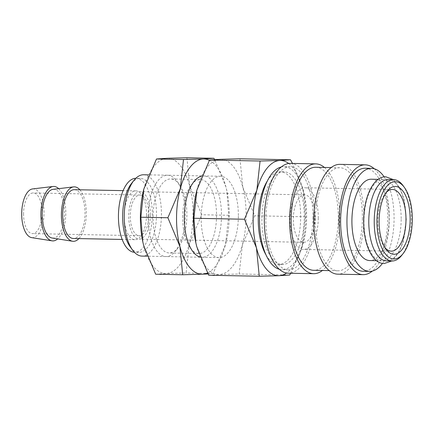 <?xml version="1.0" encoding="UTF-8"?>
<svg xmlns="http://www.w3.org/2000/svg" width="434" height="434" viewBox="0 0 434 434"><rect width="100%" height="100%" fill="white"/><g stroke="black" fill="none" stroke-linecap="round" stroke-linejoin="round"><path stroke-width="0.33" stroke-dasharray="2.17 1.63" d="M386.602 260.883A40.682 18.591 91.1 0 0 405.996 219.458A40.682 18.591 91.1 0 0 388.191 179.54M312.974 217.342A51.527 23.544 -88.9 0 1 288.409 269.812A51.527 23.544 -88.9 0 1 265.852 219.251A51.527 23.544 -88.9 0 1 290.422 166.781A51.527 23.544 -88.9 0 1 312.974 217.342M281.303 166.96A51.527 23.544 -88.9 0 1 284.091 166.656A51.527 23.544 -88.9 0 1 306.643 217.217A51.527 23.544 -88.9 0 1 282.078 269.688A51.527 23.544 -88.9 0 1 279.301 269.275M324.426 167.443A54.917 25.096 -88.9 0 1 339.849 217.77A54.917 25.096 -88.9 0 1 322.413 270.48M290.487 163.39A54.917 25.096 -88.9 0 1 314.525 217.277A54.917 25.096 -88.9 0 1 288.344 273.203M362.417 218.307A51.527 23.544 -88.9 0 1 337.853 270.778A51.527 23.544 -88.9 0 1 315.296 220.217A51.527 23.544 -88.9 0 1 339.865 167.746A51.527 23.544 -88.9 0 1 362.417 218.307M315.746 167.274A51.527 23.544 -88.9 0 1 338.298 217.835A51.527 23.544 -88.9 0 1 313.733 270.306M374.292 168.777A54.917 25.096 -88.9 0 1 389.293 218.741A54.917 25.096 -88.9 0 1 372.296 271.093M339.93 164.356A54.917 25.096 -88.9 0 1 363.969 218.242A54.917 25.096 -88.9 0 1 337.782 274.169M384.144 176.877A51.527 23.544 -88.9 0 1 394.072 218.926A51.527 23.544 -88.9 0 1 382.452 263.389M365.189 168.24A51.527 23.544 -88.9 0 1 387.741 218.801A51.527 23.544 -88.9 0 1 363.177 271.272M401.173 219.36A40.682 18.591 -88.9 0 1 381.774 260.791A40.682 18.591 -88.9 0 1 363.969 220.868A40.682 18.591 -88.9 0 1 383.363 179.443A40.682 18.591 -88.9 0 1 401.173 219.36M371.309 179.209A40.682 18.591 -88.9 0 1 389.114 219.127A40.682 18.591 -88.9 0 1 369.719 260.552M403.05 185.611A40.682 18.591 -88.9 0 1 411.421 219.561A40.682 18.591 -88.9 0 1 401.689 255.398M58.661 188.66A27.239 12.445 -88.9 0 1 65.816 213.181A27.239 12.445 -88.9 0 1 57.679 238.895M32.631 188.915A24.407 11.154 -88.9 0 1 44.018 212.828A24.407 11.154 -88.9 0 1 31.682 237.626M79.861 189.788A27.239 12.445 -88.9 0 1 86.317 213.577A27.239 12.445 -88.9 0 1 78.907 238.597M53.132 189.316A24.407 11.154 -88.9 0 1 64.52 213.23A24.407 11.154 -88.9 0 1 52.183 238.022M146.524 214.835A24.407 11.154 -88.9 0 1 134.887 239.687A24.407 11.154 -88.9 0 1 124.2 215.736A24.407 11.154 -88.9 0 1 135.837 190.884A24.407 11.154 -88.9 0 1 146.524 214.835M74.339 189.68A24.407 11.154 -88.9 0 1 85.021 213.631A24.407 11.154 -88.9 0 1 73.384 238.488M131.518 183.452A37.009 16.91 -88.9 0 1 140.307 178.363A37.009 16.91 -88.9 0 1 156.506 214.684A37.009 16.91 -88.9 0 1 138.858 252.371A37.009 16.91 -88.9 0 1 130.276 246.946M135.853 178.282A37.009 16.91 -88.9 0 1 136.086 178.282A37.009 16.91 -88.9 0 1 152.285 214.602A37.009 16.91 -88.9 0 1 134.638 252.29A37.009 16.91 -88.9 0 1 134.404 252.279M143.638 174.761A40.682 18.591 -88.9 0 1 161.448 214.678A40.682 18.591 -88.9 0 1 142.054 256.103M238.374 216.181A40.682 18.591 -88.9 0 1 218.98 257.606A40.682 18.591 -88.9 0 1 201.175 217.689A40.682 18.591 -88.9 0 1 220.57 176.264A40.682 18.591 -88.9 0 1 238.374 216.181M196.862 190.184A57.63 26.333 -88.9 0 1 197.155 189.056A57.63 26.333 -88.9 0 1 220.179 159.327A57.63 26.333 -88.9 0 1 242.796 187.206L254.78 215.79L242.394 244.814A57.63 26.333 -88.9 0 1 219.371 274.548A57.63 26.333 -88.9 0 1 196.754 246.664A57.63 26.333 -88.9 0 1 195.843 242.812M239.969 158.795L242.796 187.206A57.63 26.333 -88.9 0 1 246.127 215.866A57.63 26.333 -88.9 0 1 242.394 244.814L239.161 274.017L219.371 274.548L208.738 275.254M288.713 163.493A57.63 26.333 -88.9 0 1 302.487 188.372A57.63 26.333 -88.9 0 1 303.409 192.267A57.63 26.333 -88.9 0 1 305.818 217.033A57.63 26.333 -88.9 0 1 302.379 244.852A57.63 26.333 -88.9 0 1 302.086 245.98L305.314 216.778L303.393 192.186L302.487 188.372L292.478 163.428M261.881 219.034A46.373 21.19 91.1 0 0 282.176 264.539A46.373 21.19 91.1 0 0 304.288 217.315A46.373 21.19 91.1 0 0 283.988 171.804A46.373 21.19 91.1 0 0 261.881 219.034M267.447 180.815A46.373 21.19 -88.9 0 1 280.375 171.734A46.373 21.19 -88.9 0 1 300.67 217.244A46.373 21.19 -88.9 0 1 278.563 264.469A46.373 21.19 -88.9 0 1 265.999 254.894M148.884 214.993A20.338 9.293 -88.9 0 1 139.184 235.705A20.338 9.293 -88.9 0 1 130.281 215.747A20.338 9.293 -88.9 0 1 139.981 195.034A20.338 9.293 -88.9 0 1 148.884 214.993M23.561 213.658A20.338 9.293 91.1 0 0 32.463 233.617A20.338 9.293 91.1 0 0 42.158 212.904A20.338 9.293 91.1 0 0 33.255 192.946A20.338 9.293 91.1 0 0 23.561 213.658M315.035 218.145A23.729 10.845 -88.9 0 1 303.724 242.308A23.729 10.845 -88.9 0 1 293.335 219.024A23.729 10.845 -88.9 0 1 304.652 194.861A23.729 10.845 -88.9 0 1 315.035 218.145M150.43 214.928A23.729 10.845 -88.9 0 1 139.119 239.096A23.729 10.845 -88.9 0 1 128.73 215.806A23.729 10.845 -88.9 0 1 140.046 191.644A23.729 10.845 -88.9 0 1 150.43 214.928M385.115 247.841A30.847 14.094 -88.9 0 1 384.128 246.62A30.847 14.094 -88.9 0 1 377.781 220.868A30.847 14.094 -88.9 0 1 385.164 193.694A30.847 14.094 -88.9 0 1 386.195 192.512M318.29 218.014A30.847 14.094 -88.9 0 1 303.583 249.425A30.847 14.094 -88.9 0 1 290.08 219.159A30.847 14.094 -88.9 0 1 304.787 187.743A30.847 14.094 -88.9 0 1 318.29 218.014M290.682 273.246L302.086 245.98A57.63 26.333 -88.9 0 1 286.57 273.029M305.314 216.778L254.78 215.79M289.7 275.004L239.161 274.017M182.709 217.228A37.009 16.91 -88.9 0 1 191.562 184.624A37.009 16.91 -88.9 0 1 200.351 179.54A37.009 16.91 -88.9 0 1 216.55 215.855A37.009 16.91 -88.9 0 1 198.908 253.543A37.009 16.91 -88.9 0 1 190.32 248.118A37.009 16.91 -88.9 0 1 182.709 217.228M201.577 176.155A40.682 18.591 -88.9 0 1 221.492 215.85A40.682 18.591 -88.9 0 1 200.074 256.993M153.056 216.647A37.009 16.91 -88.9 0 1 170.703 178.96A37.009 16.91 -88.9 0 1 179.285 184.385A37.009 16.91 -88.9 0 1 186.902 215.275A37.009 16.91 -88.9 0 1 178.043 247.879A37.009 16.91 -88.9 0 1 169.255 252.962A37.009 16.91 -88.9 0 1 153.056 216.647M148.113 216.653A40.682 18.591 -88.9 0 1 158.014 180.609A40.682 18.591 -88.9 0 1 176.947 181.19A40.682 18.591 -88.9 0 1 185.313 215.145A40.682 18.591 -88.9 0 1 175.58 250.977A40.682 18.591 -88.9 0 1 148.113 216.653M186.908 157.759L189.734 186.17L201.718 214.754L189.332 243.778L186.105 272.981L166.314 273.507A57.63 26.333 -88.9 0 1 143.692 245.628A57.63 26.333 -88.9 0 1 142.781 241.771M143.8 189.143A57.63 26.333 -88.9 0 1 144.093 188.02A57.63 26.333 -88.9 0 1 167.117 158.285A57.63 26.333 -88.9 0 1 189.734 186.17A57.63 26.333 -88.9 0 1 193.065 214.83A57.63 26.333 -88.9 0 1 189.332 243.778A57.63 26.333 -88.9 0 1 166.314 273.507L155.676 274.217M209.383 160.314A57.63 26.333 -88.9 0 1 225.913 186.875A57.63 26.333 -88.9 0 1 226.836 190.77A57.63 26.333 -88.9 0 1 229.244 215.535A57.63 26.333 -88.9 0 1 225.805 243.355A57.63 26.333 -88.9 0 1 225.512 244.483L228.74 215.28L226.819 190.694L225.913 186.875L214.651 159.598M208.011 273.941L213.127 273.512L225.512 244.483A57.63 26.333 -88.9 0 1 207.49 272.97M228.74 215.28L201.718 214.754M213.127 273.512L186.105 272.981M393.394 179.638L400.056 188.21L403.967 198.918L406.295 219.43L403.121 242.129L398.797 252.68L391.804 260.986M288.409 269.812L282.078 269.688M337.853 270.778L329.173 270.61M381.774 260.791L376.571 260.688M134.887 239.687L122.176 239.438M138.858 252.371L134.638 252.29M218.98 257.606L147.11 256.201M282.176 264.539L278.563 264.469M139.184 235.705L32.463 233.617M303.724 242.308L139.119 239.096M391.284 251.14L303.583 249.425M384.128 246.62L386.097 249.306M385.164 193.694L387.236 191.09M392.488 189.457L304.787 187.743M304.652 194.861L140.046 191.644M139.981 195.034L33.255 192.946M283.988 171.804L280.375 171.734M220.57 176.264L148.623 174.859M140.307 178.363L136.086 178.282M135.837 190.884L123.126 190.634M383.363 179.443L378.16 179.345M339.865 167.746L331.185 167.573M290.422 166.781L284.091 166.656M191.562 184.624L194.025 181.526M200.351 179.54L170.703 178.96M179.285 184.385L176.947 181.19M178.043 247.879L175.58 250.977M198.908 253.543L169.255 252.962M190.32 248.118L192.663 251.313"/><path stroke-width="0.65" d="M393.616 179.643L388.191 179.54A40.682 18.591 91.1 0 0 368.791 220.966A40.682 18.591 91.1 0 0 386.602 260.883L392.027 260.986A40.682 18.591 -88.9 0 1 374.222 221.069A40.682 18.591 -88.9 0 1 393.616 179.643A40.682 18.591 -88.9 0 1 403.05 185.611L404.347 187.379A38.648 17.658 -88.9 0 1 412.3 219.637A38.648 17.658 -88.9 0 1 403.05 253.678A38.648 17.658 -88.9 0 1 376.962 221.069A38.648 17.658 -88.9 0 1 386.363 186.826A38.648 17.658 -88.9 0 1 404.347 187.379M279.301 269.275A51.527 23.544 -88.9 0 1 259.521 219.127A51.527 23.544 -88.9 0 1 281.303 166.96M322.413 270.48A54.917 25.096 -88.9 0 1 313.668 273.697A54.917 25.096 -88.9 0 1 289.63 219.81A54.917 25.096 -88.9 0 1 315.811 163.884A54.917 25.096 -88.9 0 1 324.426 167.443M313.668 273.697L288.344 273.203A54.917 25.096 -88.9 0 1 264.306 219.316A54.917 25.096 -88.9 0 1 290.487 163.39L315.811 163.884M329.173 270.61L313.733 270.306A51.527 23.544 -88.9 0 1 291.176 219.745A51.527 23.544 -88.9 0 1 315.746 167.274L331.185 167.573M372.296 271.093A54.917 25.096 -88.9 0 1 363.106 274.662A54.917 25.096 -88.9 0 1 339.068 220.776A54.917 25.096 -88.9 0 1 365.254 164.849A54.917 25.096 -88.9 0 1 374.292 168.777M363.106 274.662L337.782 274.169A54.917 25.096 -88.9 0 1 313.744 220.282A54.917 25.096 -88.9 0 1 339.93 164.356L365.254 164.849M382.452 263.389A51.527 23.544 -88.9 0 1 369.508 271.396A51.527 23.544 -88.9 0 1 346.95 220.835A51.527 23.544 -88.9 0 1 371.52 168.365A51.527 23.544 -88.9 0 1 384.144 176.877M369.508 271.396L363.177 271.272A51.527 23.544 -88.9 0 1 340.619 220.711A51.527 23.544 -88.9 0 1 365.189 168.24L371.52 168.365M376.571 260.688L369.719 260.552A40.682 18.591 -88.9 0 1 351.909 220.635A40.682 18.591 -88.9 0 1 371.309 179.209L378.16 179.345M403.05 253.678L401.689 255.398A40.682 18.591 -88.9 0 1 392.027 260.986M57.679 238.895A27.239 12.445 -88.9 0 1 52.042 240.848A27.239 12.445 -88.9 0 1 40.904 214.19A27.239 12.445 -88.9 0 1 53.105 186.49A27.239 12.445 -88.9 0 1 58.661 188.66M52.042 240.848L31.682 237.626A24.407 11.154 -88.9 0 1 21.7 213.734A24.407 11.154 -88.9 0 1 32.631 188.915L53.105 186.49M78.907 238.597A27.239 12.445 -88.9 0 1 72.543 241.25A27.239 12.445 -88.9 0 1 61.406 214.591A27.239 12.445 -88.9 0 1 73.606 186.891A27.239 12.445 -88.9 0 1 79.861 189.788M72.543 241.25L52.183 238.022A24.407 11.154 -88.9 0 1 42.201 214.136A24.407 11.154 -88.9 0 1 53.132 189.316L73.606 186.891M122.176 239.438L73.384 238.488A24.407 11.154 -88.9 0 1 62.702 214.537A24.407 11.154 -88.9 0 1 74.339 189.68L123.126 190.634M147.11 256.201L142.054 256.103A40.682 18.591 -88.9 0 1 132.614 250.141L130.276 246.946A37.009 16.91 -88.9 0 1 122.659 216.056A37.009 16.91 -88.9 0 1 131.518 183.452L133.981 180.349A40.682 18.591 -88.9 0 1 143.638 174.761L148.623 174.859M134.404 252.279A37.009 16.91 -88.9 0 1 118.439 215.969A37.009 16.91 -88.9 0 1 135.853 178.282M132.614 250.141A40.682 18.591 -88.9 0 1 124.243 216.186A40.682 18.591 -88.9 0 1 133.981 180.349M195.843 242.812A57.63 26.333 -88.9 0 1 195.832 242.769A57.63 26.333 -88.9 0 1 193.423 218.004A57.63 26.333 -88.9 0 1 196.862 190.184L209.541 160.032L220.179 159.327L239.969 158.795L290.503 159.783L279.87 160.493A57.63 26.333 -88.9 0 1 288.713 163.493M259.272 276.241L279.062 275.715A57.63 26.333 -88.9 0 1 256.445 247.83A57.63 26.333 -88.9 0 1 253.114 219.17A57.63 26.333 -88.9 0 1 256.847 190.222A57.63 26.333 -88.9 0 1 279.87 160.493L260.08 161.019L256.847 190.222L244.461 219.246L256.445 247.83L259.272 276.241L208.738 275.254L196.754 246.664L195.848 242.85L193.927 218.259L196.862 190.179M265.999 254.894A46.373 21.19 -88.9 0 1 258.263 218.964A46.373 21.19 -88.9 0 1 267.447 180.815M386.195 192.512A30.847 14.094 -88.9 0 1 392.488 189.457A30.847 14.094 -88.9 0 1 405.991 219.729A30.847 14.094 -88.9 0 1 391.284 251.14A30.847 14.094 -88.9 0 1 385.115 247.841M410.146 219.723A33.933 15.505 -88.9 0 1 401.884 249.789A33.933 15.505 -88.9 0 1 386.097 249.306A33.933 15.505 -88.9 0 1 379.115 220.982A33.933 15.505 -88.9 0 1 387.236 191.09A33.933 15.505 -88.9 0 1 410.146 219.723M292.478 163.428L290.503 159.783M286.57 273.029A57.63 26.333 -88.9 0 1 279.062 275.715L289.7 275.004L290.682 273.246M260.08 161.019L209.541 160.032M244.461 219.246L193.927 218.259M200.074 256.993A40.682 18.591 -88.9 0 1 192.663 251.313A40.682 18.591 -88.9 0 1 184.293 217.358A40.682 18.591 -88.9 0 1 194.025 181.526A40.682 18.591 -88.9 0 1 201.577 176.155M142.781 241.771A57.63 26.333 -88.9 0 1 142.775 241.733A57.63 26.333 -88.9 0 1 140.366 216.967A57.63 26.333 -88.9 0 1 143.8 189.148L156.479 158.996L167.117 158.285L186.908 157.759L213.929 158.291L203.296 158.996A57.63 26.333 -88.9 0 1 209.383 160.314M182.698 274.744L202.488 274.217A57.63 26.333 -88.9 0 1 179.871 246.338A57.63 26.333 -88.9 0 1 176.54 217.673A57.63 26.333 -88.9 0 1 180.273 188.725A57.63 26.333 -88.9 0 1 203.296 158.996L183.501 159.522L180.273 188.725L167.887 217.749L179.871 246.338L182.698 274.744L155.676 274.217L143.692 245.628L142.791 241.814L140.866 217.222L143.8 189.143A57.63 26.333 -88.9 0 1 143.8 189.143L143.8 189.143M214.651 159.598L213.929 158.291M207.49 272.97A57.63 26.333 -88.9 0 1 202.488 274.217L208.011 273.941M183.501 159.522L156.479 158.996M167.887 217.749L140.866 217.222M391.804 260.986L384.133 263.546C372.003 263.574 363.372 243.414 363.67 220.901C363.676 197.557 373.278 176.226 385.831 176.779L393.394 179.638"/></g></svg>
